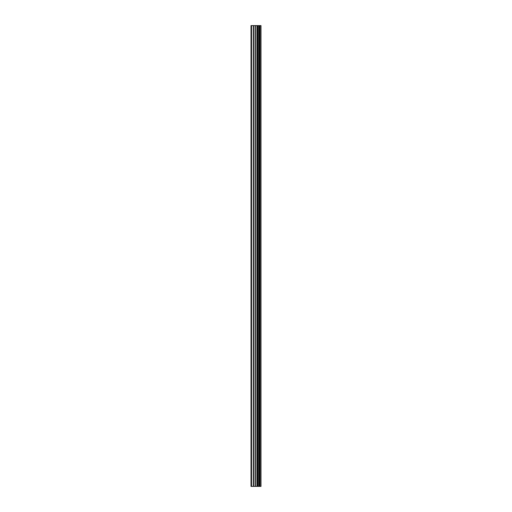 <?xml version="1.0" encoding="UTF-8"?>
<svg xmlns="http://www.w3.org/2000/svg" width="512" height="512" viewBox="0 0 512 512"><rect width="100%" height="100%" fill="white"/><g stroke="black" fill="none" stroke-linecap="round" stroke-linejoin="round"><path stroke-width="0.77" d="M255.104 486.4L260.986 486.4L260.986 25.6L251.014 25.6L251.014 486.4L255.104 486.4L255.104 25.6M260.915 486.4L260.915 25.6M260.8 486.4L260.8 25.6M257.786 486.4L257.786 25.6M257.613 486.4L257.613 25.6M251.526 486.4L251.526 25.6M259.853 486.4L259.853 25.6M259.795 486.4L259.795 25.6M259.789 486.4L259.789 25.6M259.642 486.4L259.642 25.6M258.95 486.4L258.95 25.6M258.803 486.4L258.803 25.6M258.797 486.4L258.797 25.6M258.739 486.4L258.739 25.6M257.203 486.4L257.203 25.6M256.909 486.4L256.909 25.6M255.392 486.4L255.392 25.6M253.587 486.4L253.587 25.6M253.299 486.4L253.299 25.6"/></g></svg>
